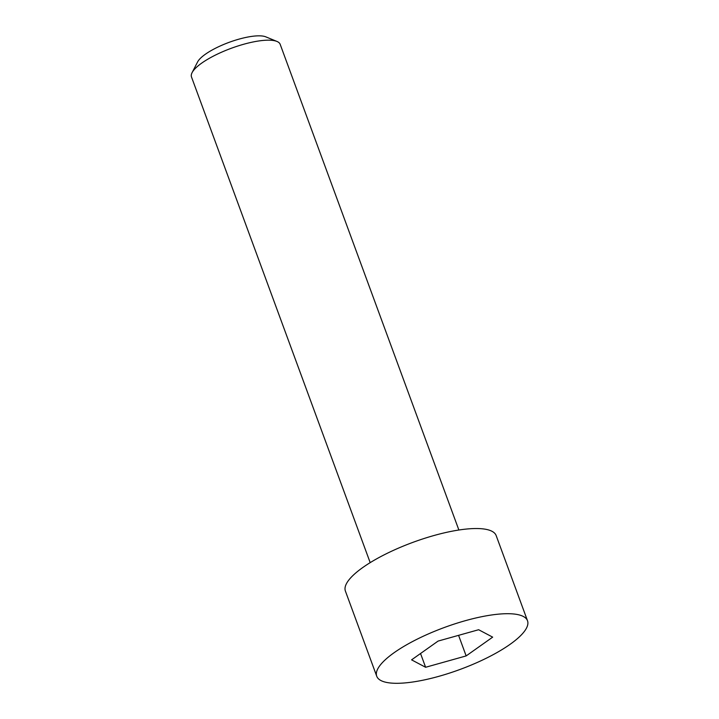 <?xml version="1.0" encoding="UTF-8"?>
<svg xmlns="http://www.w3.org/2000/svg" width="719" height="719" viewBox="0 0 719 719"><rect width="100%" height="100%" fill="white"/><g stroke="black" fill="none" stroke-linecap="round" stroke-linejoin="round"><path stroke-width="1.08" d="M458.875 530.011L280.176 44.326A47.256 13.176 159.8 0 0 276.95 41.441A47.256 13.176 159.8 0 0 264.538 40.318A47.256 13.176 159.8 0 0 192.081 72.664A47.256 13.176 159.8 0 0 191.488 76.96L370.186 562.644M276.95 41.441L265.805 36.849A37.972 10.587 159.8 0 0 255.829 35.95A37.972 10.587 159.8 0 0 197.59 61.951L192.081 72.664M376.738 676.237L345.399 591.063A80.33 22.397 -20.2 0 1 385.339 554.241A80.33 22.397 -20.2 0 1 469.579 528.78A80.33 22.397 -20.2 0 1 496.173 535.592L527.512 620.767A80.33 22.397 -20.2 0 1 487.572 657.579A80.33 22.397 -20.2 0 1 403.323 683.05A80.33 22.397 -20.2 0 1 376.738 676.237A80.33 22.397 -20.2 0 1 416.678 639.416A80.33 22.397 -20.2 0 1 500.918 613.954A80.33 22.397 -20.2 0 1 527.512 620.767M466.155 655.917L425.612 667.277L411.583 659.853L438.096 641.078L478.638 629.727L492.668 637.142L466.155 655.917L458.578 635.344M420.543 653.508L425.612 667.277"/></g></svg>
